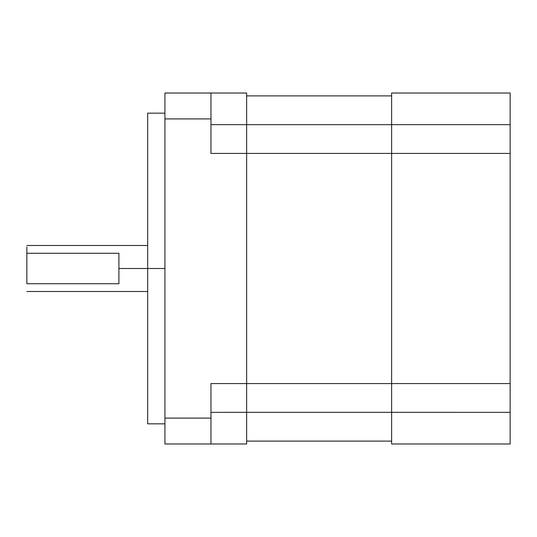 <?xml version="1.0" encoding="UTF-8"?>
<svg xmlns="http://www.w3.org/2000/svg" width="537" height="537" viewBox="0 0 537 537"><rect width="100%" height="100%" fill="white"/><g stroke="black" fill="none" stroke-linecap="round" stroke-linejoin="round"><path stroke-width="0.81" d="M147.675 268.5L118.905 268.5L118.905 283.724L26.85 283.724L26.85 253.276L118.905 253.276L118.905 268.5L118.905 253.276L26.85 253.276L26.85 246.973L26.85 283.724L118.905 283.724L118.905 268.5L147.675 268.5L147.675 423.847L147.675 113.153L147.675 268.5L164.933 268.5L147.675 268.5M210.967 443.985L246.637 443.985L246.637 383.572L210.967 383.572L210.967 443.985L164.933 443.985L210.967 443.985L210.967 383.572L246.637 383.572L246.637 124.658L210.967 124.658L246.637 124.658L246.637 93.015L246.637 153.428L210.967 153.428L246.637 153.428L246.637 443.985L210.967 443.985M210.967 412.342L391.627 412.335L391.627 383.572L391.627 441.105L391.627 412.335L510.15 412.342L510.15 443.985L391.627 443.985L391.627 412.342L510.15 412.342L510.15 383.572L510.15 443.985L391.627 443.985L391.627 383.572L391.627 412.342L246.637 412.335L246.637 383.572L246.637 412.335L210.967 412.342M210.967 93.015L246.637 93.015L210.967 93.015L210.967 153.428L210.967 118.905L164.933 118.905L164.933 418.095L210.967 418.095L164.933 418.095L164.933 443.985L164.933 118.905L210.967 118.905L210.967 93.015L164.933 93.015L164.933 118.905L164.933 93.015L210.967 93.015M246.637 441.105L246.637 412.335L246.637 441.105L391.627 441.105L246.637 441.105M246.637 383.572L391.627 383.572L391.627 153.428L246.637 153.428L391.627 153.428L391.627 124.665L246.637 124.665L246.637 153.428L246.637 95.895L391.627 95.895L246.637 95.895L246.637 124.665L391.627 124.665L391.627 95.895L391.627 153.428L510.15 153.428L510.15 383.572L391.627 383.572L510.15 383.572L510.15 124.658L510.15 153.428L391.627 153.428L391.627 124.658L391.627 383.572L246.637 383.572M510.15 93.015L510.15 124.658L391.627 124.658L391.627 93.015L510.15 93.015L510.15 124.658L391.627 124.658L391.627 93.015L510.15 93.015M26.85 291.517L147.675 291.517M147.675 245.483L26.85 245.483M147.675 423.847L164.933 423.847M164.933 113.153L147.675 113.153"/></g></svg>
